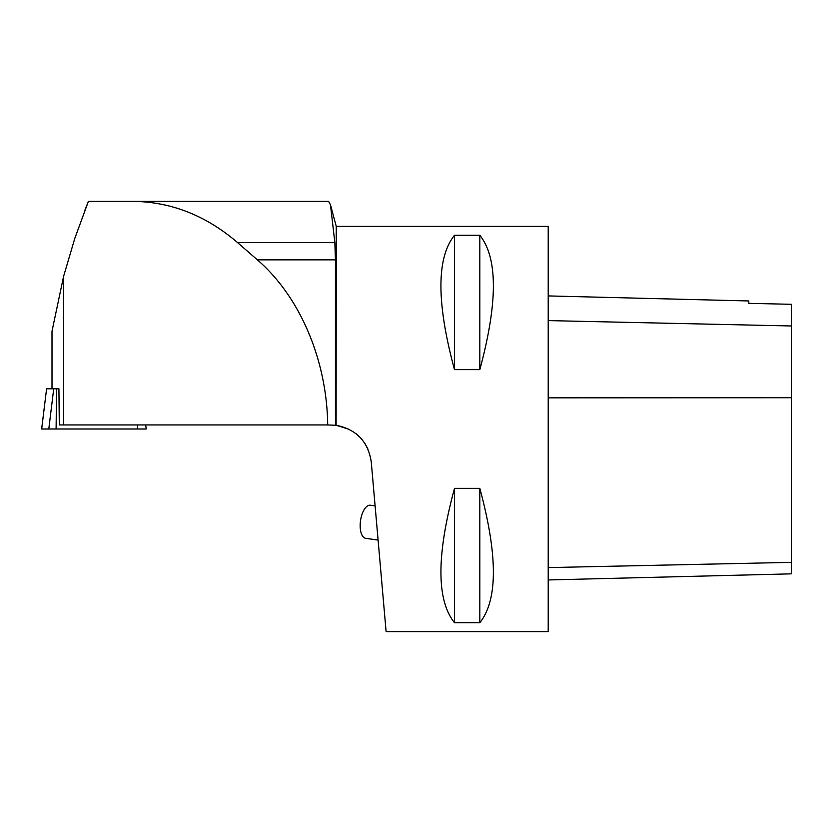 <?xml version="1.0" encoding="UTF-8"?>
<svg xmlns="http://www.w3.org/2000/svg" width="833" height="833" viewBox="0 0 833 833"><rect width="100%" height="100%" fill="white"/><g stroke="black" fill="none" stroke-linecap="round" stroke-linejoin="round"><path stroke-width="1.25" d="M146.16 428.995L41.681 428.995L46.586 388.792L58.914 388.792L52 388.782L52 331.232L63.61 276.296L63.61 424.945L59.31 424.945L58.914 388.782M63.61 424.945L327.702 424.945C326.911 359.898 299.963 296.631 257.376 259.854L237.551 242.57C205.949 215.497 171.057 201.773 132.853 201.378L88.392 201.378L74.783 238.436L63.61 276.296M132.853 201.378L328.619 201.378L88.392 201.378L84.924 210.155M327.702 424.945L336.251 425.299C356.514 429.443 368.176 441.657 371.258 461.94L386.106 631.622L548.208 631.622L548.208 226.378L336.251 226.378L336.115 425.288M367.832 448.82L364.864 443.385M360.314 437.606L356.014 433.681M349.516 429.474L336.428 425.33M454.495 488.367C436.409 555.299 436.409 600.083 454.495 622.73L479.818 622.73C497.895 600.083 497.895 555.299 479.818 488.367L454.495 488.367L454.495 622.73M454.495 235.27C436.409 257.918 436.409 302.702 454.495 369.633L479.818 369.633C497.895 302.702 497.895 257.918 479.818 235.27L454.495 235.27L454.495 369.633M237.551 242.57L334.845 242.57L330.482 204.845L328.619 201.378M334.845 242.57L335.439 259.854L335.439 425.205M548.208 579.955L791.35 573.843L791.35 304.295L748.805 303.347L748.805 300.963L548.208 295.923M479.818 488.367L479.818 622.73M479.818 235.27L479.818 369.633M378.099 540.076L375.11 505.891L370.352 505.225A16.712 7.591 98 0 0 360.512 520.719A16.712 7.591 98 0 0 365.697 538.326L378.099 540.076M131.718 428.995L41.681 428.995L131.718 428.995M53.718 388.792L48.793 428.995L56.103 428.995L56.54 388.792M137.455 428.995L137.497 424.945M791.35 562.358L548.208 567.596M791.35 397.726L548.208 397.841M791.35 325.974L548.208 320.601M257.376 259.854L335.439 259.854M145.702 424.945L146.192 428.995M46.586 388.792L41.65 428.995M336.251 226.378L330.482 204.845"/></g></svg>
